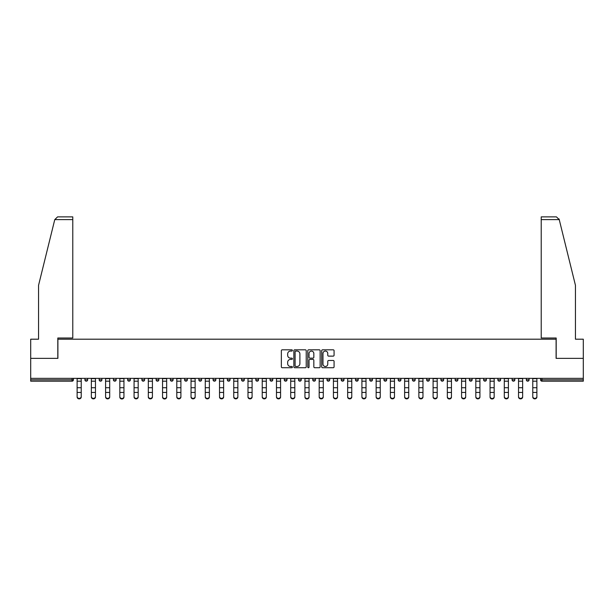 <?xml version="1.0" encoding="UTF-8"?>
<svg xmlns="http://www.w3.org/2000/svg" width="614" height="614" viewBox="0 0 614 614"><rect width="100%" height="100%" fill="white"/><g stroke="black" fill="none" stroke-linecap="round" stroke-linejoin="round"><path stroke-width="0.92" d="M292.394 350.44A0.629 0.629 0 0 0 291.765 349.811L282.248 349.811A0.898 0.898 0 0 0 281.35 350.709L281.35 366.834A0.898 0.898 0 0 0 282.248 367.732L291.765 367.732A0.629 0.629 0 0 0 292.394 367.103A0.629 0.629 0 0 0 291.765 366.481L290.537 366.481A2.87 2.87 0 0 1 287.667 363.611L287.667 362.268A2.87 2.87 0 0 1 290.537 359.397L291.765 359.397A0.629 0.629 0 0 0 292.394 358.776A0.629 0.629 0 0 0 291.765 358.146L290.537 358.146A2.87 2.87 0 0 1 287.667 355.276L287.667 353.933A2.87 2.87 0 0 1 290.537 351.07L291.765 351.07A0.629 0.629 0 0 0 292.394 350.44M333.187 356.128A0.898 0.898 0 0 0 334.077 355.237L334.077 350.709A0.898 0.898 0 0 0 333.187 349.811L322.611 349.811A0.898 0.898 0 0 0 321.713 350.709L321.713 366.834A0.898 0.898 0 0 0 322.611 367.732L333.187 367.732A0.898 0.898 0 0 0 334.077 366.834L334.077 361.37A0.898 0.898 0 0 0 333.187 360.479L328.659 360.479A0.898 0.898 0 0 0 327.761 361.37L327.761 364.079A2.395 2.395 0 0 1 325.366 366.481A2.395 2.395 0 0 1 322.972 364.079L322.972 353.464A2.395 2.395 0 0 1 325.366 351.07A2.395 2.395 0 0 1 327.761 353.464L327.761 355.237A0.898 0.898 0 0 0 328.659 356.128L333.187 356.128M54.761 219.62L57.578 216.88L72.782 216.88L72.782 219.62L54.761 219.62L38.552 285.341L38.552 339.197L30.7 339.197L30.7 358.361L57.9 358.361L57.9 339.197L556.1 339.197L556.1 358.361L583.3 358.361L583.3 378.354L30.7 378.354L30.7 379.813L72.053 379.813L72.053 378.354M30.7 358.361L30.7 378.354M306.217 350.709A0.898 0.898 0 0 0 305.319 349.811L294.751 349.811A0.898 0.898 0 0 0 293.853 350.709L293.853 366.834A0.898 0.898 0 0 0 294.751 367.732L305.319 367.732A0.898 0.898 0 0 0 306.217 366.834L306.217 350.709M308.681 349.811L319.249 349.811A0.898 0.898 0 0 1 320.147 350.709L320.147 366.834A0.898 0.898 0 0 1 319.249 367.732L314.729 367.732A0.898 0.898 0 0 1 313.831 366.834L313.831 360.295A0.898 0.898 0 0 0 312.933 359.397L309.932 359.397A0.898 0.898 0 0 0 309.042 360.295L309.042 367.103A0.629 0.629 0 0 1 308.412 367.732A0.629 0.629 0 0 1 307.783 367.103L307.783 350.709A0.898 0.898 0 0 1 308.681 349.811M73.419 378.354L73.419 379.813A1.366 1.366 0 0 1 72.053 381.179L30.7 381.179L30.7 379.813M583.3 378.354L583.3 381.179L541.947 381.179A1.366 1.366 0 0 1 540.581 379.813L540.581 378.354M84.916 378.354L84.916 379.813L84.916 378.354M72.053 381.179A1.366 1.366 0 0 0 73.419 379.813A1.366 1.366 0 0 1 72.053 381.179L72.053 379.813L73.419 379.813M86.29 381.179A1.366 1.366 0 0 1 84.916 379.813A1.366 1.366 0 0 0 86.29 381.179A1.366 1.366 0 0 0 87.656 379.813L87.656 378.354L87.656 379.813A1.366 1.366 0 0 1 86.29 381.179A1.366 1.366 0 0 1 84.916 379.813L87.656 379.813A1.366 1.366 0 0 1 86.29 381.179M99.161 378.354L99.161 379.813L99.161 378.354M101.901 378.354L101.901 379.813A1.366 1.366 0 0 1 100.527 381.179A1.366 1.366 0 0 1 99.161 379.813A1.366 1.366 0 0 0 100.527 381.179A1.366 1.366 0 0 0 101.901 379.813A1.366 1.366 0 0 1 100.527 381.179A1.366 1.366 0 0 1 99.161 379.813L101.901 379.813M113.398 378.354L113.398 379.813L113.398 378.354M116.138 378.354L116.138 379.813L116.138 378.354M127.635 379.813A1.366 1.366 0 0 0 129.009 381.179A1.366 1.366 0 0 0 130.375 379.813A1.366 1.366 0 0 1 129.009 381.179A1.366 1.366 0 0 0 130.375 379.813L130.375 378.354L130.375 379.813L127.635 379.813A1.366 1.366 0 0 0 129.009 381.179A1.366 1.366 0 0 1 127.635 379.813L127.635 378.354M141.88 379.813A1.366 1.366 0 0 0 143.246 381.179A1.366 1.366 0 0 0 144.612 379.813L144.612 378.354L144.612 379.813L141.88 379.813A1.366 1.366 0 0 0 143.246 381.179A1.366 1.366 0 0 1 141.88 379.813L141.88 378.354M158.857 378.354L158.857 379.813A1.366 1.366 0 0 1 157.483 381.179A1.366 1.366 0 0 1 156.117 379.813L156.117 378.354M171.728 381.179A1.366 1.366 0 0 0 173.094 379.813L173.094 378.354L173.094 379.813A1.366 1.366 0 0 1 171.728 381.179A1.366 1.366 0 0 1 170.354 379.813L170.354 378.354M184.599 378.354L184.599 379.813L184.599 378.354M187.331 378.354L187.331 379.813A1.366 1.366 0 0 1 185.965 381.179A1.366 1.366 0 0 1 184.599 379.813L187.331 379.813A1.366 1.366 0 0 1 185.965 381.179M201.576 378.354L201.576 379.813A1.366 1.366 0 0 1 200.202 381.179A1.366 1.366 0 0 1 198.836 379.813L198.836 378.354M214.447 381.179A1.366 1.366 0 0 0 215.813 379.813L215.813 378.354L215.813 379.813A1.366 1.366 0 0 1 214.447 381.179A1.366 1.366 0 0 1 213.073 379.813L213.073 378.354M230.05 378.354L230.05 379.813A1.366 1.366 0 0 1 228.684 381.179A1.366 1.366 0 0 1 227.31 379.813L227.31 378.354M241.555 378.354L241.555 379.813L241.555 378.354M244.295 378.354L244.295 379.813A1.366 1.366 0 0 1 242.921 381.179A1.366 1.366 0 0 1 241.555 379.813L244.295 379.813A1.366 1.366 0 0 1 242.921 381.179M258.532 378.354L258.532 379.813L255.792 379.813A1.366 1.366 0 0 0 257.159 381.179A1.366 1.366 0 0 1 255.792 379.813L255.792 378.354M271.403 381.179A1.366 1.366 0 0 0 272.769 379.813L272.769 378.354L272.769 379.813A1.366 1.366 0 0 1 271.403 381.179A1.366 1.366 0 0 1 270.03 379.813L270.03 378.354M287.007 378.354L287.007 379.813A1.366 1.366 0 0 1 285.64 381.179A1.366 1.366 0 0 1 284.274 379.813L284.274 378.354M298.511 378.354L298.511 379.813L298.511 378.354M301.251 378.354L301.251 379.813A1.366 1.366 0 0 1 299.878 381.179A1.366 1.366 0 0 1 298.511 379.813L301.251 379.813A1.366 1.366 0 0 1 299.878 381.179M315.489 378.354L315.489 379.813A1.366 1.366 0 0 1 314.122 381.179A1.366 1.366 0 0 1 312.749 379.813L312.749 378.354M326.993 379.813L329.726 379.813A1.366 1.366 0 0 1 328.36 381.179A1.366 1.366 0 0 0 329.726 379.813L329.726 378.354L329.726 379.813A1.366 1.366 0 0 1 328.36 381.179A1.366 1.366 0 0 1 326.993 379.813L326.993 378.354M343.97 378.354L343.97 379.813A1.366 1.366 0 0 1 342.597 381.179A1.366 1.366 0 0 1 341.231 379.813L341.231 378.354M355.468 378.354L355.468 379.813L355.468 378.354M358.208 378.354L358.208 379.813L358.208 378.354M369.705 378.354L369.705 379.813L369.705 378.354M372.445 378.354L372.445 379.813A1.366 1.366 0 0 1 371.079 381.179A1.366 1.366 0 0 1 369.705 379.813L372.445 379.813A1.366 1.366 0 0 1 371.079 381.179M383.95 378.354L383.95 379.813L383.95 378.354M386.69 378.354L386.69 379.813L386.69 378.354M398.187 378.354L398.187 379.813L398.187 378.354M400.927 378.354L400.927 379.813A1.366 1.366 0 0 1 399.553 381.179A1.366 1.366 0 0 1 398.187 379.813A1.366 1.366 0 0 0 399.553 381.179A1.366 1.366 0 0 0 400.927 379.813A1.366 1.366 0 0 1 399.553 381.179A1.366 1.366 0 0 1 398.187 379.813L400.927 379.813M415.164 378.354L415.164 379.813A1.366 1.366 0 0 1 413.798 381.179A1.366 1.366 0 0 1 412.424 379.813L412.424 378.354M429.401 378.354L429.401 379.813L426.669 379.813A1.366 1.366 0 0 0 428.035 381.179A1.366 1.366 0 0 1 426.669 379.813L426.669 378.354M443.646 378.354L443.646 379.813A1.366 1.366 0 0 1 442.272 381.179A1.366 1.366 0 0 1 440.906 379.813L440.906 378.354M455.143 378.354L455.143 379.813L455.143 378.354M457.883 378.354L457.883 379.813A1.366 1.366 0 0 1 456.517 381.179A1.366 1.366 0 0 1 455.143 379.813A1.366 1.366 0 0 0 456.517 381.179A1.366 1.366 0 0 1 455.143 379.813L457.883 379.813A1.366 1.366 0 0 1 456.517 381.179M472.12 378.354L472.12 379.813A1.366 1.366 0 0 1 470.754 381.179A1.366 1.366 0 0 1 469.388 379.813L469.388 378.354M486.365 378.354L486.365 379.813L483.625 379.813A1.366 1.366 0 0 0 484.991 381.179A1.366 1.366 0 0 1 483.625 379.813L483.625 378.354M500.602 378.354L500.602 379.813A1.366 1.366 0 0 1 499.236 381.179A1.366 1.366 0 0 1 497.862 379.813L497.862 378.354M514.839 378.354L514.839 379.813L512.099 379.813A1.366 1.366 0 0 0 513.473 381.179A1.366 1.366 0 0 1 512.099 379.813L512.099 378.354M529.084 378.354L529.084 379.813A1.366 1.366 0 0 1 527.71 381.179A1.366 1.366 0 0 1 526.344 379.813L526.344 378.354M114.764 381.179A1.366 1.366 0 0 1 113.398 379.813A1.366 1.366 0 0 0 114.764 381.179A1.366 1.366 0 0 0 116.138 379.813A1.366 1.366 0 0 1 114.764 381.179A1.366 1.366 0 0 1 113.398 379.813L116.138 379.813A1.366 1.366 0 0 1 114.764 381.179M257.159 381.179A1.366 1.366 0 0 0 258.532 379.813A1.366 1.366 0 0 1 257.159 381.179A1.366 1.366 0 0 1 255.792 379.813M356.841 381.179A1.366 1.366 0 0 1 355.468 379.813L358.208 379.813A1.366 1.366 0 0 1 356.841 381.179A1.366 1.366 0 0 0 358.208 379.813A1.366 1.366 0 0 1 356.841 381.179M385.316 381.179A1.366 1.366 0 0 1 383.95 379.813A1.366 1.366 0 0 0 385.316 381.179A1.366 1.366 0 0 0 386.69 379.813A1.366 1.366 0 0 1 385.316 381.179A1.366 1.366 0 0 1 383.95 379.813L386.69 379.813M428.035 381.179A1.366 1.366 0 0 0 429.401 379.813A1.366 1.366 0 0 1 428.035 381.179A1.366 1.366 0 0 1 426.669 379.813M484.991 381.179A1.366 1.366 0 0 0 486.365 379.813A1.366 1.366 0 0 1 484.991 381.179A1.366 1.366 0 0 1 483.625 379.813M514.839 379.813A1.366 1.366 0 0 1 513.473 381.179A1.366 1.366 0 0 0 514.839 379.813A1.366 1.366 0 0 1 513.473 381.179A1.366 1.366 0 0 1 512.099 379.813M541.947 378.354L541.947 381.179A1.366 1.366 0 0 1 540.581 379.813L583.3 379.813M295.733 351.07A0.629 0.629 0 0 0 295.104 351.699L295.104 365.852A0.629 0.629 0 0 0 295.733 366.481L297.03 366.481A2.87 2.87 0 0 0 299.901 363.611L299.901 353.933A2.87 2.87 0 0 0 297.03 351.07L295.733 351.07M313.831 353.51A2.395 2.395 0 0 0 311.436 351.116A2.395 2.395 0 0 0 309.042 353.51L309.042 357.248A0.898 0.898 0 0 0 309.932 358.146L312.933 358.146A0.898 0.898 0 0 0 313.831 357.248L313.831 353.51M77.118 392.929L77.118 396.621A2.057 1.865 0 0 0 81.225 396.621L81.225 397.12A2.057 1.865 180 0 1 77.118 397.12M81.225 396.621L81.225 378.354M77.118 396.621L77.118 378.354M72.782 216.88L61.83 216.88L72.782 216.88M57.808 358.361L57.808 338.007L72.782 338.007L72.782 219.62M583.3 358.361L583.3 339.197L575.448 339.197L575.448 285.341L559.078 218.96L559.239 219.62L556.422 216.88L541.218 216.88L541.218 338.007L556.192 338.007L556.192 358.361M91.356 392.929L91.356 396.621A2.057 1.865 0 0 0 95.462 396.621L95.462 397.12A2.057 1.865 180 0 1 91.356 397.12M105.593 392.929L105.593 396.621A2.057 1.865 0 0 0 109.699 396.621L109.699 397.12A2.057 1.865 180 0 1 105.593 397.12M119.83 392.929L119.83 396.621A2.057 1.865 0 0 0 123.944 396.621L123.944 397.12A2.057 1.865 180 0 1 119.83 397.12M134.075 392.929L134.075 396.621A2.057 1.865 0 0 0 138.181 396.621L138.181 397.12A2.057 1.865 180 0 1 134.075 397.12M148.312 392.929L148.312 396.621A2.057 1.865 0 0 0 152.418 396.621L152.418 397.12A2.057 1.865 180 0 1 148.312 397.12M95.462 396.621L95.462 378.354M91.356 396.621L91.356 378.354M109.699 396.621L109.699 378.354M105.593 396.621L105.593 378.354M123.944 396.621L123.944 378.354M119.83 396.621L119.83 378.354M138.181 396.621L138.181 378.354M134.075 396.621L134.075 378.354M152.418 396.621L152.418 378.354M148.312 396.621L148.312 378.354M162.549 392.929L162.549 396.621A2.057 1.865 0 0 0 166.663 396.621L166.663 397.12A2.057 1.865 180 0 1 162.549 397.12M166.663 396.621L166.663 378.354M162.549 396.621L162.549 378.354M176.794 392.929L176.794 396.621A2.057 1.865 0 0 0 180.9 396.621L180.9 397.12A2.057 1.865 180 0 1 176.794 397.12M180.9 396.621L180.9 378.354M176.794 396.621L176.794 378.354M191.031 392.929L191.031 396.621A2.057 1.865 0 0 0 195.137 396.621L195.137 397.12A2.057 1.865 180 0 1 191.031 397.12M195.137 396.621L195.137 378.354M191.031 396.621L191.031 378.354M205.268 392.929L205.268 396.621A2.057 1.865 0 0 0 209.374 396.621L209.374 397.12A2.057 1.865 180 0 1 205.268 397.12M209.374 396.621L209.374 378.354M205.268 396.621L205.268 378.354M219.513 392.929L219.513 396.621A2.057 1.865 0 0 0 223.619 396.621L223.619 397.12A2.057 1.865 180 0 1 219.513 397.12M223.619 396.621L223.619 378.354M219.513 396.621L219.513 378.354M233.75 392.929L233.75 396.621A2.057 1.865 0 0 0 237.856 396.621L237.856 397.12A2.057 1.865 180 0 1 233.75 397.12M237.856 396.621L237.856 378.354M233.75 396.621L233.75 378.354M247.987 392.929L247.987 396.621A2.057 1.865 0 0 0 252.093 396.621L252.093 397.12A2.057 1.865 180 0 1 247.987 397.12M252.093 396.621L252.093 378.354M247.987 396.621L247.987 378.354M262.232 392.929L262.232 396.621A2.057 1.865 0 0 0 266.338 396.621L266.338 397.12A2.057 1.865 180 0 1 262.232 397.12M266.338 396.621L266.338 378.354M262.232 396.621L262.232 378.354M276.469 392.929L276.469 396.621A2.057 1.865 0 0 0 280.575 396.621L280.575 397.12A2.057 1.865 180 0 1 276.469 397.12M280.575 396.621L280.575 378.354M276.469 396.621L276.469 378.354M290.706 392.929L290.706 396.621A2.057 1.865 0 0 0 294.812 396.621L294.812 397.12A2.057 1.865 180 0 1 290.706 397.12M294.812 396.621L294.812 378.354M290.706 396.621L290.706 378.354M304.943 392.929L304.943 396.621A2.057 1.865 0 0 0 309.057 396.621L309.057 397.12A2.057 1.865 180 0 1 304.943 397.12M309.057 396.621L309.057 378.354M304.943 396.621L304.943 378.354M319.188 392.929L319.188 396.621A2.057 1.865 0 0 0 323.294 396.621L323.294 397.12A2.057 1.865 180 0 1 319.188 397.12M323.294 396.621L323.294 378.354M319.188 396.621L319.188 378.354M333.425 392.929L333.425 396.621A2.057 1.865 0 0 0 337.531 396.621L337.531 397.12A2.057 1.865 180 0 1 333.425 397.12M337.531 396.621L337.531 378.354M333.425 396.621L333.425 378.354M347.662 392.929L347.662 396.621A2.057 1.865 0 0 0 351.768 396.621L351.768 397.12A2.057 1.865 180 0 1 347.662 397.12M351.768 396.621L351.768 378.354M347.662 396.621L347.662 378.354M361.907 392.929L361.907 396.621A2.057 1.865 0 0 0 366.013 396.621L366.013 397.12A2.057 1.865 180 0 1 361.907 397.12M366.013 396.621L366.013 378.354M361.907 396.621L361.907 378.354M376.144 392.929L376.144 396.621A2.057 1.865 0 0 0 380.25 396.621L380.25 397.12A2.057 1.865 180 0 1 376.144 397.12M380.25 396.621L380.25 378.354M376.144 396.621L376.144 378.354M390.381 392.929L390.381 396.621A2.057 1.865 0 0 0 394.487 396.621L394.487 397.12A2.057 1.865 180 0 1 390.381 397.12M394.487 396.621L394.487 378.354M390.381 396.621L390.381 378.354M404.626 392.929L404.626 396.621A2.057 1.865 0 0 0 408.732 396.621L408.732 397.12A2.057 1.865 180 0 1 404.626 397.12M408.732 396.621L408.732 378.354M404.626 396.621L404.626 378.354M418.863 392.929L418.863 396.621A2.057 1.865 0 0 0 422.969 396.621L422.969 397.12A2.057 1.865 180 0 1 418.863 397.12M422.969 396.621L422.969 378.354M418.863 396.621L418.863 378.354M433.1 392.929L433.1 396.621A2.057 1.865 0 0 0 437.206 396.621L437.206 397.12A2.057 1.865 180 0 1 433.1 397.12M437.206 396.621L437.206 378.354M433.1 396.621L433.1 378.354M447.337 392.929L447.337 396.621A2.057 1.865 0 0 0 451.451 396.621L451.451 397.12A2.057 1.865 180 0 1 447.337 397.12M451.451 396.621L451.451 378.354M447.337 396.621L447.337 378.354M461.582 392.929L461.582 396.621A2.057 1.865 0 0 0 465.688 396.621L465.688 397.12A2.057 1.865 180 0 1 461.582 397.12M465.688 396.621L465.688 378.354M461.582 396.621L461.582 378.354M475.819 392.929L475.819 396.621A2.057 1.865 0 0 0 479.925 396.621L479.925 397.12A2.057 1.865 180 0 1 475.819 397.12M479.925 396.621L479.925 378.354M475.819 396.621L475.819 378.354M490.056 392.929L490.056 396.621A2.057 1.865 0 0 0 494.17 396.621L494.17 397.12A2.057 1.865 180 0 1 490.056 397.12M494.17 396.621L494.17 378.354M490.056 396.621L490.056 378.354M504.301 392.929L504.301 396.621A2.057 1.865 0 0 0 508.407 396.621L508.407 397.12A2.057 1.865 180 0 1 504.301 397.12M508.407 397.12L508.407 378.354M504.301 396.621L504.301 378.354M518.538 392.929L518.538 396.621A2.057 1.865 0 0 0 522.644 396.621L522.644 397.12A2.057 1.865 180 0 1 518.538 397.12M522.644 396.621L522.644 378.354M518.538 396.621L518.538 378.354M532.775 392.929L532.775 396.621A2.057 1.865 0 0 0 536.882 396.621L536.882 397.12A2.057 1.865 180 0 1 532.775 397.12M536.882 396.621L536.882 378.354M532.775 396.621L532.775 378.354M143.246 381.179A1.366 1.366 0 0 0 144.612 379.813M157.483 381.179A1.366 1.366 0 0 0 158.857 379.813L156.117 379.813M173.094 379.813L170.354 379.813M200.202 381.179A1.366 1.366 0 0 0 201.576 379.813L198.836 379.813M215.813 379.813L213.073 379.813M228.684 381.179A1.366 1.366 0 0 0 230.05 379.813L227.31 379.813M272.769 379.813L270.03 379.813M285.64 381.179A1.366 1.366 0 0 0 287.007 379.813L284.274 379.813M314.122 381.179A1.366 1.366 0 0 0 315.489 379.813L312.749 379.813M342.597 381.179A1.366 1.366 0 0 0 343.97 379.813L341.231 379.813M413.798 381.179A1.366 1.366 0 0 0 415.164 379.813L412.424 379.813M442.272 381.179A1.366 1.366 0 0 0 443.646 379.813L440.906 379.813M470.754 381.179A1.366 1.366 0 0 0 472.12 379.813L469.388 379.813M499.236 381.179A1.366 1.366 0 0 0 500.602 379.813L497.862 379.813M527.71 381.179A1.366 1.366 0 0 0 529.084 379.813L526.344 379.813M541.947 381.179A1.366 1.366 0 0 1 540.581 379.813M77.118 387.718L81.225 387.718M77.118 392.43L81.225 392.43M77.118 381.179L81.225 381.179M77.118 378.631L81.225 378.631M559.239 219.62L541.218 219.62M91.356 387.718L95.462 387.718M91.356 392.43L95.462 392.43M91.356 381.179L95.462 381.179M91.356 378.631L95.462 378.631M105.593 387.718L109.699 387.718M105.593 392.43L109.699 392.43M105.593 381.179L109.699 381.179M105.593 378.631L109.699 378.631M119.83 387.718L123.944 387.718M119.83 392.43L123.944 392.43M119.83 381.179L123.944 381.179M119.83 378.631L123.944 378.631M134.075 387.718L138.181 387.718M134.075 392.43L138.181 392.43M134.075 381.179L138.181 381.179M134.075 378.631L138.181 378.631M148.312 387.718L152.418 387.718M148.312 392.43L152.418 392.43M148.312 381.179L152.418 381.179M148.312 378.631L152.418 378.631M162.549 387.718L166.663 387.718M162.549 392.43L166.663 392.43M162.549 381.179L166.663 381.179M162.549 378.631L166.663 378.631M176.794 387.718L180.9 387.718M176.794 392.43L180.9 392.43M176.794 381.179L180.9 381.179M176.794 378.631L180.9 378.631M191.031 387.718L195.137 387.718M191.031 392.43L195.137 392.43M191.031 381.179L195.137 381.179M191.031 378.631L195.137 378.631M205.268 387.718L209.374 387.718M205.268 392.43L209.374 392.43M205.268 381.179L209.374 381.179M205.268 378.631L209.374 378.631M219.513 387.718L223.619 387.718M219.513 392.43L223.619 392.43M219.513 381.179L223.619 381.179M219.513 378.631L223.619 378.631M233.75 387.718L237.856 387.718M233.75 392.43L237.856 392.43M233.75 381.179L237.856 381.179M233.75 378.631L237.856 378.631M247.987 387.718L252.093 387.718M247.987 392.43L252.093 392.43M247.987 381.179L252.093 381.179M247.987 378.631L252.093 378.631M262.232 387.718L266.338 387.718M262.232 392.43L266.338 392.43M262.232 381.179L266.338 381.179M262.232 378.631L266.338 378.631M276.469 387.718L280.575 387.718M276.469 392.43L280.575 392.43M276.469 381.179L280.575 381.179M276.469 378.631L280.575 378.631M290.706 387.718L294.812 387.718M290.706 392.43L294.812 392.43M290.706 381.179L294.812 381.179M290.706 378.631L294.812 378.631M304.943 387.718L309.057 387.718M304.943 392.43L309.057 392.43M304.943 381.179L309.057 381.179M304.943 378.631L309.057 378.631M319.188 387.718L323.294 387.718M319.188 392.43L323.294 392.43M319.188 381.179L323.294 381.179M319.188 378.631L323.294 378.631M333.425 387.718L337.531 387.718M333.425 392.43L337.531 392.43M333.425 381.179L337.531 381.179M333.425 378.631L337.531 378.631M347.662 387.718L351.768 387.718M347.662 392.43L351.768 392.43M347.662 381.179L351.768 381.179M347.662 378.631L351.768 378.631M361.907 387.718L366.013 387.718M361.907 392.43L366.013 392.43M361.907 381.179L366.013 381.179M361.907 378.631L366.013 378.631M376.144 387.718L380.25 387.718M376.144 392.43L380.25 392.43M376.144 381.179L380.25 381.179M376.144 378.631L380.25 378.631M390.381 387.718L394.487 387.718M390.381 392.43L394.487 392.43M390.381 381.179L394.487 381.179M390.381 378.631L394.487 378.631M404.626 387.718L408.732 387.718M404.626 392.43L408.732 392.43M404.626 381.179L408.732 381.179M404.626 378.631L408.732 378.631M418.863 387.718L422.969 387.718M418.863 392.43L422.969 392.43M418.863 381.179L422.969 381.179M418.863 378.631L422.969 378.631M433.1 387.718L437.206 387.718M433.1 392.43L437.206 392.43M433.1 381.179L437.206 381.179M433.1 378.631L437.206 378.631M447.337 387.718L451.451 387.718M447.337 392.43L451.451 392.43M447.337 381.179L451.451 381.179M447.337 378.631L451.451 378.631M461.582 387.718L465.688 387.718M461.582 392.43L465.688 392.43M461.582 381.179L465.688 381.179M461.582 378.631L465.688 378.631M475.819 387.718L479.925 387.718M475.819 392.43L479.925 392.43M475.819 381.179L479.925 381.179M475.819 378.631L479.925 378.631M490.056 387.718L494.17 387.718M490.056 392.43L494.17 392.43M490.056 381.179L494.17 381.179M490.056 378.631L494.17 378.631M504.301 387.718L508.407 387.718M504.301 392.43L508.407 392.43M504.301 381.179L508.407 381.179M504.301 378.631L508.407 378.631M518.538 387.718L522.644 387.718M518.538 392.43L522.644 392.43M518.538 381.179L522.644 381.179M518.538 378.631L522.644 378.631M532.775 387.718L536.882 387.718M532.775 392.43L536.882 392.43M532.775 381.179L536.882 381.179M532.775 378.631L536.882 378.631"/></g></svg>
